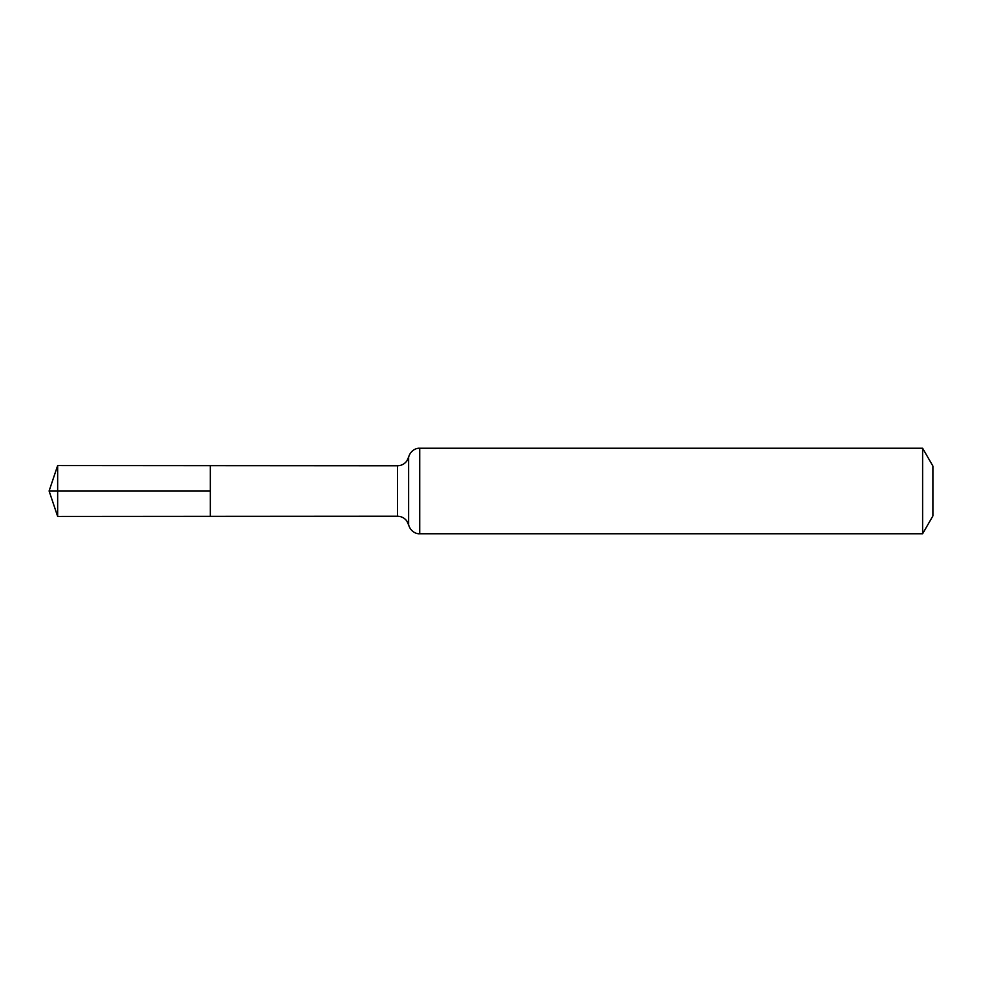 <?xml version="1.0" encoding="UTF-8"?>
<svg xmlns="http://www.w3.org/2000/svg" width="982" height="982" viewBox="0 0 982 982"><rect width="100%" height="100%" fill="white"/><g stroke="black" fill="none" stroke-linecap="round" stroke-linejoin="round"><path stroke-width="1.47" d="M210.32 491L210.32 465.652L57.656 465.554L57.656 516.446L210.32 516.348L210.32 465.652L397.526 465.763L397.526 516.237L210.32 516.348L210.32 491M922.614 448.234L922.614 533.766L932.9 515.943L932.9 466.057L922.614 448.234L419.731 448.234C417.35 447.915 410.93 449.535 408.635 456.998L406.941 460.816C404.621 464.007 401.478 465.652 397.526 465.763M57.656 516.446L49.1 491L210.32 491L57.656 491M922.614 533.766L419.731 533.766L419.731 448.234M419.731 533.766C417.35 534.085 410.93 532.465 408.635 525.002L408.635 456.998M408.635 525.002L406.941 521.184C404.621 517.993 401.478 516.348 397.526 516.237M49.1 491L57.656 465.554"/></g></svg>
